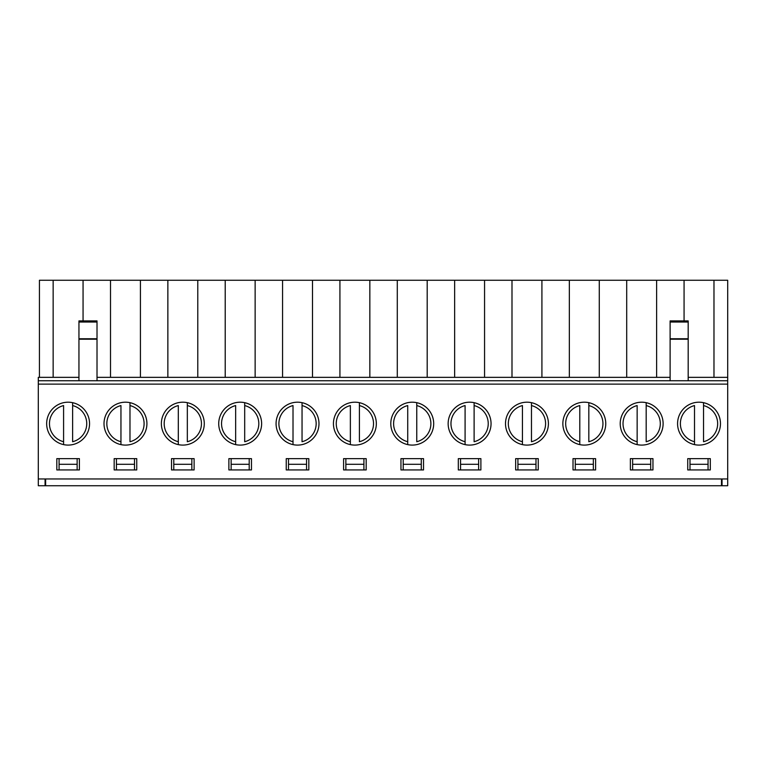 <?xml version="1.0" encoding="UTF-8"?>
<svg xmlns="http://www.w3.org/2000/svg" width="766" height="766" viewBox="0 0 766 766"><rect width="100%" height="100%" fill="white"/><g stroke="black" fill="none" stroke-linecap="round" stroke-linejoin="round"><path stroke-width="1.15" d="M722.051 478.97L722.051 485.74L727.7 485.74L727.7 380.74L38.3 380.74L38.3 485.74L45.079 485.74L45.079 478.97M97.014 377.351L670.116 377.351M688.184 377.351L727.7 377.351L727.7 280.26L39.43 280.26L39.43 377.351L53.151 377.351L53.151 280.26M727.7 380.74L727.7 377.351M89.555 423.646A21.448 21.448 0 0 1 57.383 442.221A21.448 21.448 0 0 1 57.383 405.07A21.448 21.448 0 0 1 89.555 423.646M146.919 423.646A21.448 21.448 0 0 1 114.737 442.221A21.448 21.448 0 0 1 114.737 405.07A21.448 21.448 0 0 1 146.919 423.646M204.273 423.646A21.448 21.448 0 0 1 172.091 442.221A21.448 21.448 0 0 1 172.091 405.07A21.448 21.448 0 0 1 204.273 423.646M261.627 423.646A21.448 21.448 0 0 1 229.446 442.221A21.448 21.448 0 0 1 229.446 405.07A21.448 21.448 0 0 1 261.627 423.646M318.982 423.646A21.448 21.448 0 0 1 286.8 442.221A21.448 21.448 0 0 1 286.8 405.07A21.448 21.448 0 0 1 318.982 423.646M376.336 423.646A21.448 21.448 0 0 1 344.164 442.221A21.448 21.448 0 0 1 344.164 405.07A21.448 21.448 0 0 1 376.336 423.646M433.69 423.646A21.448 21.448 0 0 1 401.518 442.221A21.448 21.448 0 0 1 401.518 405.07A21.448 21.448 0 0 1 433.69 423.646M491.054 423.646A21.448 21.448 0 0 1 458.872 442.221A21.448 21.448 0 0 1 458.872 405.07A21.448 21.448 0 0 1 491.054 423.646M548.408 423.646A21.448 21.448 0 0 1 516.227 442.221A21.448 21.448 0 0 1 516.227 405.07A21.448 21.448 0 0 1 548.408 423.646M605.762 423.646A21.448 21.448 0 0 1 573.581 442.221A21.448 21.448 0 0 1 573.581 405.07A21.448 21.448 0 0 1 605.762 423.646M663.117 423.646A21.448 21.448 0 0 1 630.945 442.221A21.448 21.448 0 0 1 630.945 405.07A21.448 21.448 0 0 1 663.117 423.646M720.471 423.646A21.448 21.448 0 0 1 688.299 442.221A21.448 21.448 0 0 1 688.299 405.07A21.448 21.448 0 0 1 720.471 423.646M727.7 384.13L38.3 384.13M727.7 478.97L38.3 478.97M710.312 469.941L687.734 469.941L687.734 458.642L710.312 458.642L710.312 469.941M652.958 469.941L630.38 469.941L630.38 458.642L652.958 458.642L652.958 469.941M595.603 469.941L573.016 469.941L573.016 458.642L595.603 458.642L595.603 469.941M538.249 469.941L515.662 469.941L515.662 458.642L538.249 458.642L538.249 469.941M480.885 469.941L458.307 469.941L458.307 458.642L480.885 458.642L480.885 469.941M423.531 469.941L400.953 469.941L400.953 458.642L423.531 458.642L423.531 469.941M366.177 469.941L343.599 469.941L343.599 458.642L366.177 458.642L366.177 469.941M308.822 469.941L286.245 469.941L286.245 458.642L308.822 458.642L308.822 469.941M251.468 469.941L228.881 469.941L228.881 458.642L251.468 458.642L251.468 469.941M194.114 469.941L171.527 469.941L171.527 458.642L194.114 458.642L194.114 469.941M136.75 469.941L114.172 469.941L114.172 458.642L136.75 458.642L136.75 469.941M79.396 469.941L56.818 469.941L56.818 458.642L79.396 458.642L79.396 469.941M722.051 485.74L45.079 485.74M83.063 320.906L83.063 280.26M110.505 377.351L110.505 280.26M140.427 377.351L140.427 280.26M167.859 377.351L167.859 280.26M197.781 377.351L197.781 280.26M225.214 377.351L225.214 280.26M255.135 377.351L255.135 280.26M282.568 377.351L282.568 280.26M312.49 377.351L312.49 280.26M339.922 377.351L339.922 280.26M369.844 377.351L369.844 280.26M397.286 377.351L397.286 280.26M427.198 377.351L427.198 280.26M454.64 377.351L454.64 280.26M484.562 377.351L484.562 280.26M511.994 377.351L511.994 280.26M541.916 377.351L541.916 280.26M569.349 377.351L569.349 280.26M599.271 377.351L599.271 280.26M626.703 377.351L626.703 280.26M656.625 377.351L656.625 280.26M684.067 320.906L684.067 280.26M713.979 377.351L713.979 280.26M53.151 377.351L78.946 377.351M38.3 380.74L38.3 377.351L39.43 377.351M97.014 380.74L97.014 339.194L78.946 339.194L78.946 380.74M97.014 322.026L97.014 338.764L78.946 338.764L78.946 320.906L97.014 320.906L97.014 322.026L78.946 322.026M670.116 380.74L670.116 320.906L688.184 320.906L688.184 380.74M694.503 441.723L694.503 405.568A18.633 18.633 0 0 0 694.503 441.723L694.503 444.615L694.503 441.723M703.542 405.568L703.542 441.723A18.633 18.633 0 0 0 703.542 405.568L703.542 402.677L703.542 405.568M637.149 441.723L637.149 405.568A18.633 18.633 0 0 0 637.149 441.723L637.149 444.615L637.149 441.723M646.178 405.568L646.178 441.723A18.633 18.633 0 0 0 646.178 405.568L646.178 402.677L646.178 405.568M45.634 485.74L45.634 478.97M721.486 485.74L721.486 478.97M689.994 469.941L689.994 464.292L708.052 464.292L708.052 458.642M689.994 458.642L689.994 464.292M708.052 464.292L708.052 469.941M632.63 469.941L632.63 464.292L650.698 464.292L650.698 458.642M632.63 458.642L632.63 464.292M650.698 464.292L650.698 469.941M575.276 469.941L575.276 464.292L593.344 464.292L593.344 458.642M575.276 458.642L575.276 464.292M593.344 464.292L593.344 469.941M517.921 469.941L517.921 464.292L535.989 464.292L535.989 458.642M517.921 458.642L517.921 464.292M535.989 464.292L535.989 469.941M460.567 469.941L460.567 464.292L478.635 464.292L478.635 458.642M460.567 458.642L460.567 464.292M478.635 464.292L478.635 469.941M403.213 469.941L403.213 464.292L421.271 464.292L421.271 458.642M403.213 458.642L403.213 464.292M421.271 464.292L421.271 469.941M59.078 469.941L59.078 464.292L77.136 464.292L77.136 458.642M77.136 464.292L77.136 469.941M59.078 458.642L59.078 464.292M116.432 469.941L116.432 464.292L134.5 464.292L134.5 458.642M134.5 464.292L134.5 469.941M116.432 458.642L116.432 464.292M173.786 469.941L173.786 464.292L191.854 464.292L191.854 458.642M191.854 464.292L191.854 469.941M173.786 458.642L173.786 464.292M231.141 469.941L231.141 464.292L249.209 464.292L249.209 458.642M249.209 464.292L249.209 469.941M231.141 458.642L231.141 464.292M288.495 469.941L288.495 464.292L306.563 464.292L306.563 458.642M306.563 464.292L306.563 469.941M288.495 458.642L288.495 464.292M345.859 469.941L345.859 464.292L363.917 464.292L363.917 458.642M363.917 464.292L363.917 469.941M345.859 458.642L345.859 464.292M579.795 441.723L579.795 405.568A18.633 18.633 0 0 0 579.795 441.723L579.795 444.615L579.795 441.723M588.824 405.568L588.824 441.723A18.633 18.633 0 0 0 588.824 405.568L588.824 402.677L588.824 405.568M522.441 441.723L522.441 405.568A18.633 18.633 0 0 0 522.441 441.723L522.441 444.615L522.441 441.723M531.47 405.568L531.47 441.723A18.633 18.633 0 0 0 531.47 405.568L531.47 402.677L531.47 405.568M465.086 441.723L465.086 405.568A18.633 18.633 0 0 0 465.086 441.723L465.086 444.615L465.086 441.723M474.116 405.568L474.116 441.723A18.633 18.633 0 0 0 474.116 405.568L474.116 402.677L474.116 405.568M407.723 441.723L407.723 405.568A18.633 18.633 0 0 0 407.723 441.723L407.723 444.615L407.723 441.723M416.761 405.568L416.761 441.723A18.633 18.633 0 0 0 416.761 405.568L416.761 402.677L416.761 405.568M350.368 441.723L350.368 405.568A18.633 18.633 0 0 0 350.368 441.723L350.368 444.615L350.368 441.723M359.407 405.568L359.407 441.723A18.633 18.633 0 0 0 359.407 405.568L359.407 402.677L359.407 405.568M293.014 441.723L293.014 405.568A18.633 18.633 0 0 0 293.014 441.723L293.014 444.615L293.014 441.723M302.043 405.568L302.043 441.723A18.633 18.633 0 0 0 302.043 405.568L302.043 402.677L302.043 405.568M235.66 441.723L235.66 405.568A18.633 18.633 0 0 0 235.66 441.723L235.66 444.615L235.66 441.723M244.689 405.568L244.689 441.723A18.633 18.633 0 0 0 244.689 405.568L244.689 402.677L244.689 405.568M178.306 441.723L178.306 405.568A18.633 18.633 0 0 0 178.306 441.723L178.306 444.615L178.306 441.723M187.335 405.568L187.335 441.723A18.633 18.633 0 0 0 187.335 405.568L187.335 402.677L187.335 405.568M120.951 441.723L120.951 405.568A18.633 18.633 0 0 0 120.951 441.723L120.951 444.615L120.951 441.723M129.981 405.568L129.981 441.723A18.633 18.633 0 0 0 129.981 405.568L129.981 402.677L129.981 405.568M63.588 441.723L63.588 405.568A18.633 18.633 0 0 0 63.588 441.723L63.588 444.615L63.588 441.723M72.626 405.568L72.626 441.723A18.633 18.633 0 0 0 72.626 405.568L72.626 402.677L72.626 405.568M670.116 339.194L688.184 339.194M670.116 338.764L688.184 338.764M670.116 322.026L688.184 322.026"/></g></svg>
